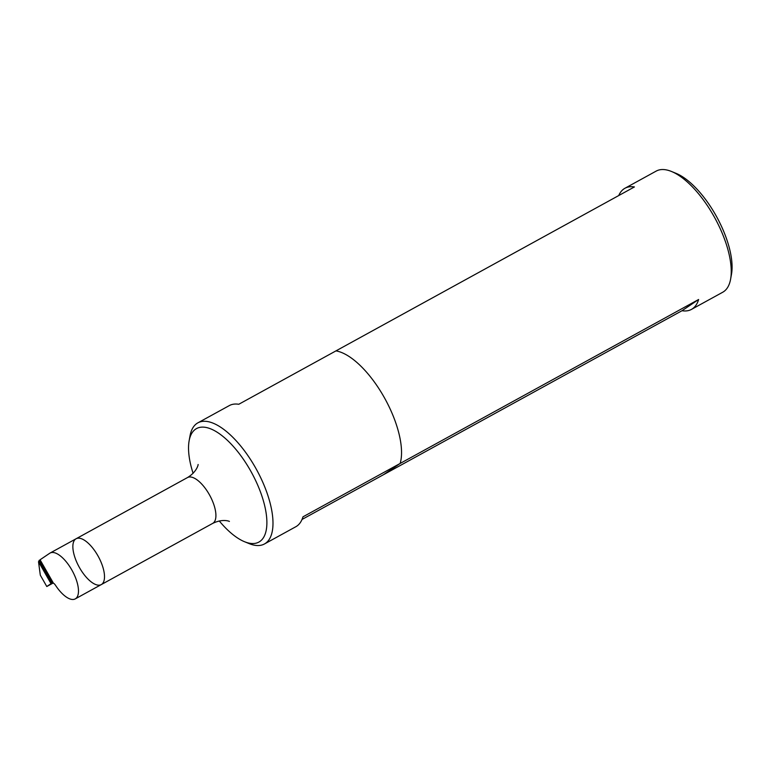 <?xml version="1.0" encoding="UTF-8"?>
<svg xmlns="http://www.w3.org/2000/svg" width="770" height="770" viewBox="0 0 770 770"><rect width="100%" height="100%" fill="white"/><g stroke="black" fill="none" stroke-linecap="round" stroke-linejoin="round"><path stroke-width="1.16" d="M193.097 473.319A64.747 27.056 61.2 0 1 189.112 440.912L189.988 436.022A69.108 28.875 61.2 0 1 190.758 432.74A69.108 28.875 61.2 0 1 197.9 422.836A69.108 28.875 61.2 0 1 255.188 467.188A69.108 28.875 61.2 0 1 264.437 543.976A69.108 28.875 61.2 0 1 249.076 543.582L244.475 541.695A64.747 27.056 61.2 0 1 219.258 520.953M302.042 519.442L383.527 474.676L400.15 463.453L302.976 516.834A69.108 28.875 61.2 0 1 295.834 526.728L264.437 543.976M197.9 422.836L229.296 405.597A69.108 28.875 61.2 0 1 238.777 404.269L335.951 350.889A69.108 28.875 61.2 0 1 383.749 396.569A69.108 28.875 61.2 0 1 400.15 463.453L383.527 474.676L681.999 310.724A69.108 28.875 -118.8 0 0 691.479 309.396A69.108 28.875 -118.8 0 0 698.621 299.501L400.15 463.453A69.108 28.875 -118.8 0 0 383.749 396.569A69.108 28.875 -118.8 0 0 335.951 350.889L634.422 186.937A69.108 28.875 -118.8 0 0 624.942 188.265A69.108 28.875 -118.8 0 0 618.734 195.551M75.739 538.971A26.151 10.924 61.2 0 1 76.095 538.759A26.151 10.924 61.2 0 1 98.262 556.412A26.151 10.924 61.2 0 1 101.274 584.594A26.151 10.924 61.2 0 1 79.349 567.375A26.151 10.924 61.2 0 1 75.739 538.971M189.112 440.912A64.747 27.056 61.2 0 1 250.202 470.124A64.747 27.056 61.2 0 1 244.475 541.695M187.505 477.554L76.095 538.759A26.151 10.924 61.2 0 1 98.262 556.412A26.151 10.924 61.2 0 1 101.274 584.594L212.684 523.398A26.151 10.924 61.2 0 0 209.18 494.34A26.151 10.924 61.2 0 0 187.505 477.554C197.765 471.307 198.41 463.415 198.083 464.618M38.51 561.705L40.309 575.161L46.787 586.519L50.772 583.824A4.36 1.819 61.2 0 1 50.83 583.785A4.36 1.819 61.2 0 1 51.061 583.708L38.51 561.705L40.069 559.78L53.409 583.15L51.061 583.708M53.053 583.073L46.787 586.519M101.274 584.594L75.248 598.896A26.151 10.924 -118.8 0 1 55.507 585.287A4.36 1.819 -118.8 0 0 53.409 583.15M75.248 598.896A26.151 10.924 -118.8 0 0 72.236 570.714A26.151 10.924 -118.8 0 0 50.069 553.053A26.151 10.924 -118.8 0 0 49.703 553.274L40.069 559.78M624.942 188.265L656.175 171.104A69.108 28.875 61.2 0 1 671.546 171.498L676.147 173.385A64.747 27.056 61.2 0 1 715.417 214.57A64.747 27.056 61.2 0 1 731.5 274.168L730.624 279.058A69.108 28.875 61.2 0 1 722.712 292.244L691.479 309.396M671.546 171.498A69.108 28.875 61.2 0 1 713.453 215.456A69.108 28.875 61.2 0 1 730.624 279.058M681.999 310.724L698.621 299.501M52.177 583.333L39.078 560.368M229.277 521.415C230.49 521.81 223.579 518.066 212.684 523.398M76.095 538.759L50.069 553.053"/></g></svg>
